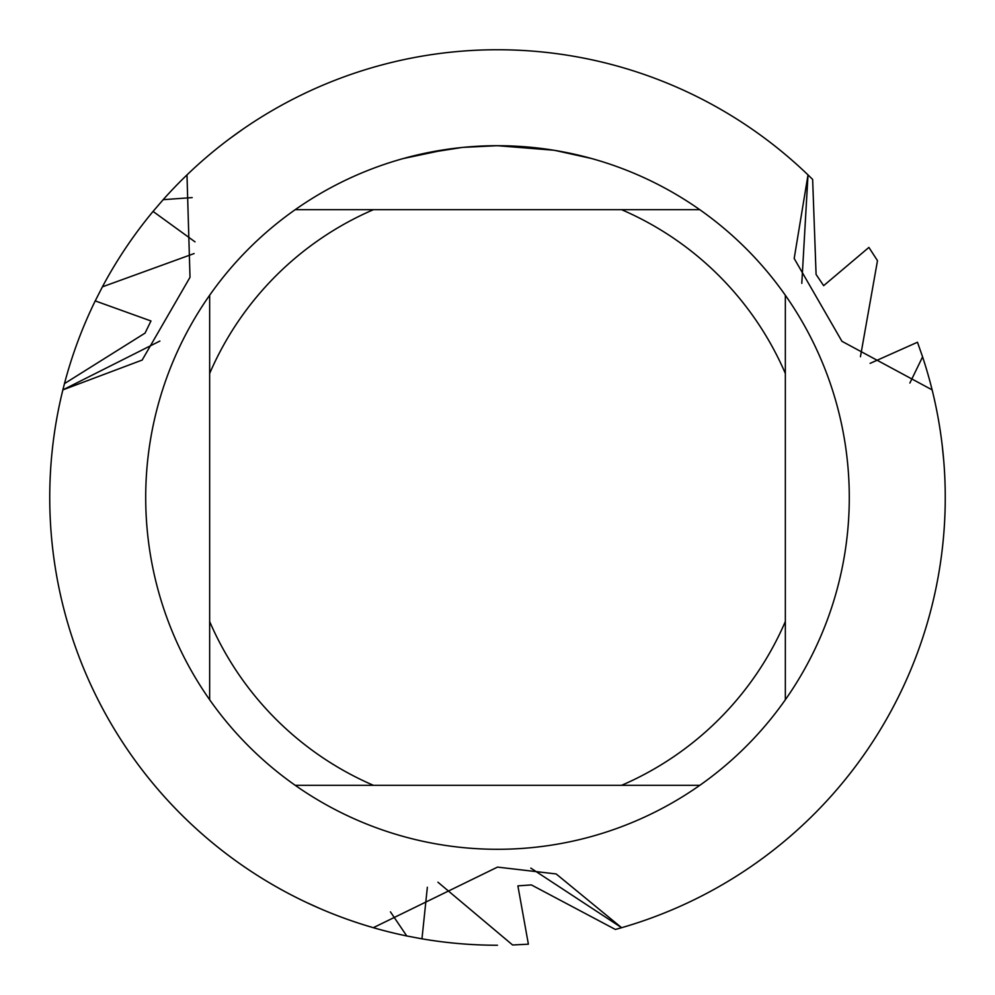 <?xml version="1.0" encoding="UTF-8"?>
<svg xmlns="http://www.w3.org/2000/svg" width="995" height="995" viewBox="0 0 995 995"><rect width="100%" height="100%" fill="white"/><g stroke="black" fill="none" stroke-linecap="round" stroke-linejoin="round"><path stroke-width="1.49" d="M503.843 145.755L508.209 145.855M536.479 147.869L537.822 148.019M553.742 150.22L497.5 145.705A351.807 351.807 0 0 1 699.771 785.341A351.807 351.807 0 0 1 209.659 295.229L209.659 699.771M491.095 145.755L504.925 145.78M511.156 145.966L517.91 146.29M555.235 150.469L591.59 158.516M373.473 927.614L497.5 867.105L556.155 873.946L621.614 927.701L530.808 868.1L621.614 927.701L615.383 929.454L531.367 884.916L517.885 885.873L528.382 944.18L512.612 944.989L437.937 882.204M932.004 389.853L932.128 389.866A447.75 447.75 0 0 1 621.614 927.701A447.75 447.75 0 0 0 932.128 389.878L841.932 341.297L794.184 258.489L808.015 174.909L801.796 283.351L808.002 174.909L812.641 179.436L816.087 274.458L823.649 285.664L868.896 247.419L877.49 260.665L860.439 356.732M187.023 175.02L186.973 174.921A447.75 447.75 0 0 1 808.015 174.909A447.75 447.75 0 0 0 186.985 174.909L190.008 277.306L142.161 360.066L62.872 389.878L64.476 383.61A447.75 447.75 0 0 1 95.221 300.9L102.398 286.846L194.112 253.563M461.792 147.509L424.666 153.317M474.292 146.464L479.316 146.165M403.423 158.503L446.892 149.362M449.839 148.939L457.936 147.932M466.63 147.049L471.68 146.651M472.961 146.551L474.938 146.427M477.936 146.24L483.234 145.991M699.771 209.659L295.229 209.659A351.807 351.807 0 0 1 497.5 145.693L463.284 147.359M62.872 389.891L159.897 341.049L62.872 389.891M373.386 927.701A447.75 447.75 0 0 1 62.872 389.878A447.75 447.75 0 0 0 406.731 935.959L421.967 938.832L427.353 887.266M295.229 785.341L373.473 785.341A313.425 313.425 0 0 1 209.659 621.527M373.473 785.341L699.771 785.341M785.341 699.771L785.341 621.527A313.425 313.425 0 0 1 621.527 785.341M785.341 621.527L785.341 295.229M621.527 209.659A313.425 313.425 0 0 1 785.341 373.473M209.659 373.473A313.425 313.425 0 0 1 373.473 209.659M209.659 295.229A351.807 351.807 0 0 1 295.229 209.659M64.476 383.61L145.046 333.114L150.966 320.975L95.221 300.9M195.02 241.86L153.056 211.425L163.168 199.672L192.184 197.595M102.398 286.846A447.75 447.75 0 0 1 153.056 211.425M870.127 363.362L917.477 342.243L922.589 356.882A447.75 447.75 0 0 1 932.116 389.866M163.168 199.672A447.75 447.75 0 0 1 186.973 174.921M942.215 445.474L943.757 460.921M230.081 138.38L242.693 129.325M406.744 935.934L390.438 911.855M320.203 908.646L306.05 902.254M922.576 356.882L909.878 383.038M945.113 486.48L945.026 483.321M497.5 945.25A447.75 447.75 0 0 1 421.967 938.832"/></g></svg>
